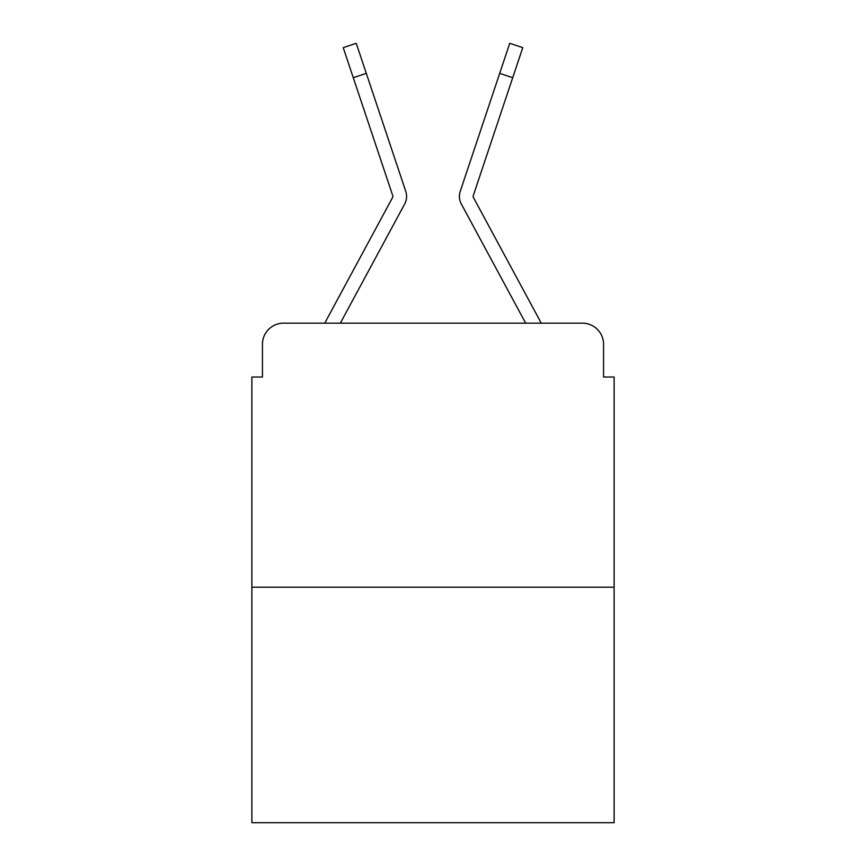 <?xml version="1.0" encoding="UTF-8"?>
<svg xmlns="http://www.w3.org/2000/svg" width="866" height="866" viewBox="0 0 866 866"><rect width="100%" height="100%" fill="white"/><g stroke="black" fill="none" stroke-linecap="round" stroke-linejoin="round"><path stroke-width="1.3" d="M262.441 344.289L262.441 377.024L262.441 344.289A21.12 21.12 0 0 1 283.561 323.17L324.934 323.17A52.804 52.804 0 0 1 326.872 319.197L392.612 197.437A2.111 2.111 0 0 0 392.763 195.759L343.228 47.652L356.251 43.3L366.296 73.35L353.285 77.702M614.124 587.191L251.876 587.191L251.876 822.7L614.124 822.7L614.124 377.024L603.559 377.024L603.559 344.289A21.12 21.12 0 0 0 582.439 323.17L283.561 323.17M251.876 587.191L251.876 377.024L262.441 377.024M390.144 230.908L340.327 323.17L390.144 230.908L340.327 323.17L390.144 230.908L340.327 323.17L390.144 230.908L340.327 323.17L525.673 323.17L475.856 230.908M473.388 197.437A2.111 2.111 0 0 1 473.128 196.43A2.111 2.111 0 0 0 473.388 197.437A2.111 2.111 0 0 1 473.128 196.43A2.111 2.111 0 0 0 473.388 197.437L539.128 319.197A52.804 52.804 0 0 1 541.066 323.17L582.439 323.17M603.559 377.024L603.559 344.289M340.327 323.17L404.693 203.965A15.837 15.837 0 0 0 405.775 191.408L366.296 73.35M525.673 323.17L461.307 203.965A15.837 15.837 0 0 1 460.225 191.408L509.749 43.3L522.772 47.652L509.749 43.3L522.772 47.652L509.749 43.3L522.772 47.652L509.749 43.3L522.772 47.652L509.749 43.3L522.772 47.652L509.749 43.3L522.772 47.652L509.749 43.3L522.772 47.652L509.749 43.3L522.772 47.652L512.715 77.702L499.704 73.35M392.612 197.437A2.111 2.111 0 0 0 392.763 195.759A2.111 2.111 0 0 1 392.872 196.43A2.111 2.111 0 0 0 392.763 195.759A2.111 2.111 0 0 1 392.872 196.43A2.111 2.111 0 0 0 392.763 195.759A2.111 2.111 0 0 1 392.612 197.437A2.111 2.111 0 0 0 392.872 196.43A2.111 2.111 0 0 1 392.612 197.437A2.111 2.111 0 0 0 392.872 196.43A2.111 2.111 0 0 1 392.612 197.437A2.111 2.111 0 0 0 392.872 196.43A2.111 2.111 0 0 1 392.612 197.437M473.237 195.759A2.111 2.111 0 0 0 473.128 196.43A2.111 2.111 0 0 1 473.237 195.759A2.111 2.111 0 0 0 473.128 196.43A2.111 2.111 0 0 1 473.237 195.759A2.111 2.111 0 0 0 473.128 196.43A2.111 2.111 0 0 1 473.237 195.759L512.715 77.702M522.772 47.652L509.749 43.3"/></g></svg>
